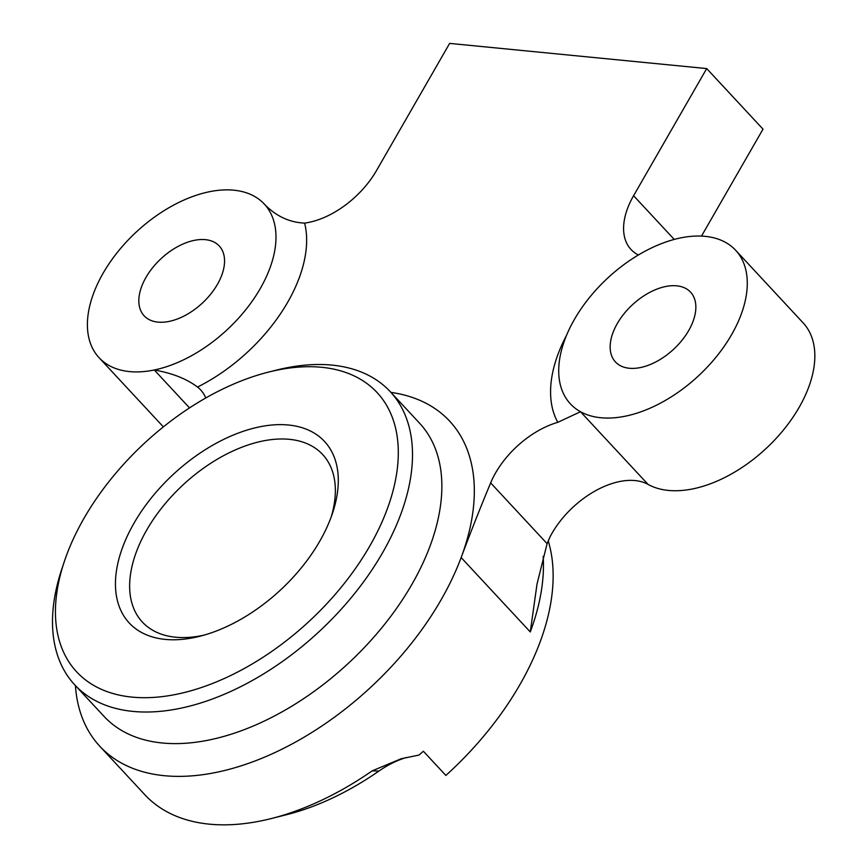 <?xml version="1.0" encoding="UTF-8"?>
<svg xmlns="http://www.w3.org/2000/svg" width="868" height="868" viewBox="0 0 868 868"><rect width="100%" height="100%" fill="white"/><g stroke="black" fill="none" stroke-linecap="round" stroke-linejoin="round"><path stroke-width="1.3" d="M648.06 484.409L580.497 411.725A112.807 66.717 137.1 0 1 566.587 399.085A112.807 66.717 137.1 0 1 574.453 319.348A112.807 66.717 137.1 0 1 664.812 242.378A112.807 66.717 137.1 0 1 735.63 250.244A112.807 66.717 137.1 0 1 731.55 334.733A112.807 66.717 137.1 0 1 580.497 411.725L557.809 422.336A71.784 42.456 -42.9 0 0 490.648 482.901A1996.378 1180.654 137.1 0 0 461.147 557.56L530.272 631.937L537.032 583.99L547.111 543.661L550.052 536.825A71.784 42.456 137.1 0 1 648.06 484.409A112.807 66.717 -42.9 0 0 799.113 407.417A112.807 66.717 -42.9 0 0 803.182 322.939L735.63 250.244M688.704 330.534A51.277 30.326 137.1 0 1 615.445 361.945A51.277 30.326 137.1 0 1 617.3 323.547A51.277 30.326 137.1 0 1 690.559 292.136A51.277 30.326 137.1 0 1 688.704 330.534M145.987 277.391A51.277 30.326 -42.9 0 0 144.131 315.8A51.277 30.326 -42.9 0 0 217.401 284.389A51.277 30.326 -42.9 0 0 219.257 245.98A51.277 30.326 -42.9 0 0 145.987 277.391M197.503 387.052C186.783 378.871 172.363 373.186 154.276 369.985A112.807 66.717 -42.9 0 0 255.55 296.238A112.807 66.717 -42.9 0 0 263.329 203.058C275.145 215.741 288.903 222.425 304.614 223.098A136.016 80.442 137.1 0 1 197.503 387.052A71.784 42.456 137.1 0 1 200.66 389.927A71.784 42.456 137.1 0 1 205.749 398M319.706 541.296A133.314 78.847 137.1 0 1 199.846 636.266A133.314 78.847 137.1 0 1 134.041 523.122A133.314 78.847 137.1 0 1 275.677 424.756A133.314 78.847 137.1 0 1 332.618 512.869A133.314 78.847 137.1 0 1 319.706 541.296M331.272 516.731A123.061 72.782 -42.9 0 0 322.636 454.485A123.061 72.782 -42.9 0 0 146.811 529.871A123.061 72.782 -42.9 0 0 142.352 622.041A123.061 72.782 -42.9 0 0 203.796 635.202M369.692 546.189A205.108 121.303 -42.9 0 0 268.44 372.122A205.108 121.303 -42.9 0 0 84.044 518.229A205.108 121.303 -42.9 0 0 64.178 561.965A205.108 121.303 -42.9 0 0 151.77 697.514A205.108 121.303 -42.9 0 0 369.692 546.189M268.44 372.122L276.143 370.18A215.362 127.357 137.1 0 1 390.242 391.652A215.362 127.357 137.1 0 1 382.462 552.949A215.362 127.357 137.1 0 1 74.757 684.874A215.362 127.357 137.1 0 1 61.671 569.516L64.178 561.965M75.429 685.611A238.798 141.224 -42.9 0 0 99.798 746.263A238.798 141.224 -42.9 0 0 441.009 599.983A238.798 141.224 -42.9 0 0 461.147 557.56A238.798 141.224 137.1 0 0 390.925 392.39M372.177 770.86L378.936 771.055A218.291 129.093 137.1 0 1 286.776 814.651L271.358 818.535A238.798 141.224 137.1 0 0 372.177 770.86L401.059 758.784L419.081 755.03A238.798 141.224 137.1 0 0 423.345 751.221L445.87 775.45A238.798 141.224 -42.9 0 0 519.823 684.787A238.798 141.224 -42.9 0 0 548.207 540.807M701.507 236.085L763.005 129.148L706.704 68.572L449.635 43.4L376.517 170.54A71.784 42.456 137.1 0 1 304.614 223.098M674.219 239.427L633.597 195.712L706.704 68.572M633.597 195.712A71.784 42.456 -42.9 0 0 631.003 249.474A71.784 42.456 -42.9 0 0 638.371 254.986M271.358 818.535A238.798 141.224 137.1 0 1 144.837 794.73L99.798 746.263M378.936 771.055A71.784 42.456 137.1 0 1 406.257 757.547M263.329 203.058A112.807 66.717 -42.9 0 0 135.386 232.852A112.807 66.717 -42.9 0 0 99.06 357.692A112.807 66.717 -42.9 0 0 154.276 369.985L189.517 407.906M74.757 684.874L104.106 716.458A215.362 127.357 -42.9 0 0 411.812 584.533A215.362 127.357 -42.9 0 0 419.602 423.237L390.242 391.652M543.162 556.355A238.798 141.224 137.1 0 1 530.272 631.937M557.809 422.336A136.016 80.442 137.1 0 1 566.533 335.352M547.111 543.661L490.648 482.901M401.059 758.795L402.774 758.361M163.368 426.882L99.06 357.692"/></g></svg>
